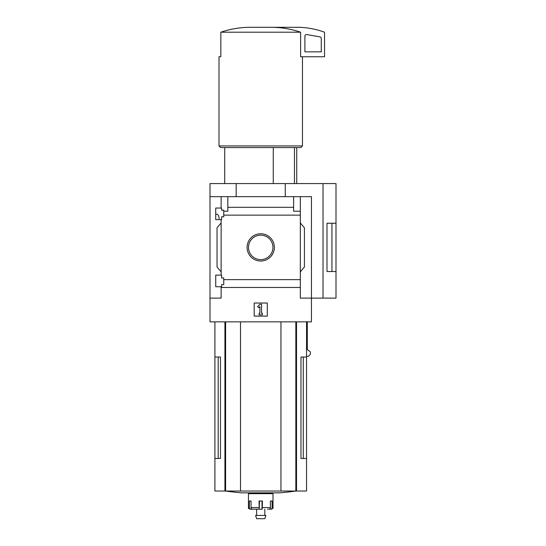 <?xml version="1.0" encoding="UTF-8"?>
<svg xmlns="http://www.w3.org/2000/svg" width="546" height="546" viewBox="0 0 546 546"><rect width="100%" height="100%" fill="white"/><g stroke="black" fill="none" stroke-linecap="round" stroke-linejoin="round"><path stroke-width="0.82" d="M219.13 218.755C218.885 215.936 218.175 214.435 216.994 214.257L215.725 214.257M215.725 286.746L215.725 275.129L221.621 275.129L221.621 277.989L223.744 277.989L223.744 284.616L221.621 284.616L221.621 286.746L215.725 286.746M215.725 219.656L215.725 208.04L221.621 208.04L221.621 210.162L223.744 210.162L223.744 216.789L221.621 216.789L221.621 219.656L215.725 219.656M221.13 219.656L221.13 275.129M221.13 208.04L221.13 196.662L209.998 196.662L209.998 183.572L336.002 183.572L336.002 271.526L326.999 271.546L326.999 223.239L336.002 223.239L331.934 223.253L331.934 271.526L336.002 271.526L336.002 298.116L323.034 298.116L323.034 183.572M247.092 247.393A13.63 13.63 0 0 1 267.547 235.585A13.63 13.63 0 0 1 267.547 259.2A13.63 13.63 0 0 1 247.092 247.393M221.13 286.746L221.13 298.116L209.998 298.116L209.998 321.847L311.452 321.847L311.452 298.116L300.327 298.116L300.327 279.641L223.744 279.641M300.327 279.641L300.327 215.138L223.744 215.138M209.998 298.116L209.998 196.662M300.327 215.138L300.327 211.227L293.618 211.227L293.618 207.316L227.839 207.316L227.839 211.227L223.744 211.227M293.618 207.316L293.618 196.662L221.13 196.662M300.327 287.469L221.13 287.469M273.266 147.57L273.266 183.572M218.182 357.029L218.182 458.483L220.468 458.483L220.468 357.029L214.912 357.029L214.912 491.031L306.545 491.031L306.545 458.483L300.983 458.483L303.276 458.483L303.276 357.029M220.468 458.483L214.912 458.483M306.545 321.847L306.545 357.029L300.983 357.029L300.983 458.483M306.545 357.029L306.545 458.483M307.296 321.847L307.296 349.563L310.299 351.808L310.469 354.054L308.408 356.354L306.545 356.354M323.034 298.116L311.452 298.116L311.452 196.662L293.618 196.662M227.839 196.662L227.839 207.316M300.327 196.662L300.327 211.227M221.13 271.853L217.035 266.98L217.035 227.805L221.13 222.925M300.327 222.925L304.415 227.805L304.415 266.98L300.327 271.853M254.183 316.12L254.183 303.03L267.274 303.03L267.274 316.12L254.183 316.12M236.179 196.662L236.179 183.572M285.271 196.662L285.271 183.572M326.999 271.526L331.934 271.526M326.999 223.253L331.934 223.253M248.498 247.393A12.23 12.23 0 0 1 266.844 236.8A12.23 12.23 0 0 1 266.844 257.985A12.23 12.23 0 0 1 248.498 247.393M257.596 306.565L259.91 304.252L261.548 304.252L261.548 313.254L262.367 313.254L262.367 314.892L259.091 314.892L259.091 313.254L259.91 313.254L259.91 306.565L258.749 307.726L257.596 306.565M271.553 27.3C281.449 27.368 291.134 29.006 300.607 32.207L300.607 56.757L324.542 56.757L324.542 32.78A0.819 0.819 0 0 0 324.003 32.016A81.818 81.818 0 0 0 299.181 27.3L249.904 27.3C239.96 27.375 230.275 29.013 220.843 32.207L220.843 56.757L219.001 56.757L219.001 145.939L302.457 145.939L302.457 56.757M300.607 32.207L220.843 32.207M302.457 145.939L300.819 147.57L220.639 147.57L219.001 145.939M294.471 147.57L294.471 183.572M306.832 34.569A1.638 1.638 0 0 0 304.907 36.186L304.907 51.843L321.273 51.843L321.273 38.493A1.638 1.638 0 0 0 319.922 36.882L306.832 34.569M240.499 321.847L240.499 491.031M280.951 321.847L280.951 491.031M295.925 491.031A245.454 245.454 0 0 1 279.511 492.847L241.939 492.847A245.454 245.454 0 0 1 225.532 491.031M267.567 509.206L269.11 509.206A1.638 1.29 90 0 0 270.4 507.575L270.4 501.03L272.106 501.03L272.106 507.575L273 507.575L273 493.666L248.457 493.666L248.457 507.575C248.007 507.93 248.553 508.476 250.088 509.206L250.867 509.206L250.088 509.206M262.21 509.206L262.435 501.03L259.022 501.03L259.248 509.206L252.348 509.206A1.638 1.29 -90 0 1 251.058 507.575L251.058 501.03L249.351 501.03L249.351 507.575A1.638 1.515 90 0 0 250.867 509.206L253.385 509.206M269.362 509.179L270.591 509.206A1.638 1.515 -90 0 0 272.106 507.575M262.025 501.03L262.025 509.206L256.634 509.206L256.634 515.424M259.432 501.03L259.248 509.206M265.854 515.424L255.603 515.424L256.634 518.7L264.817 518.7L265.854 515.424M296.526 321.847L296.526 491.031M224.925 321.847L224.925 491.031M225.621 321.847L225.621 491.031M295.836 321.847L295.836 491.031M249.351 507.575L248.457 507.575M259.022 507.575L251.058 507.575M270.4 507.575L262.435 507.575M224.727 147.57L224.727 183.572M214.912 321.847L214.912 357.029M296.731 147.57L296.731 183.572M273 507.575C273.444 507.93 272.898 508.476 271.362 509.206M252.545 492.847L252.545 493.666M268.912 492.847L268.912 493.666M264.817 509.206L264.817 515.424"/></g></svg>

